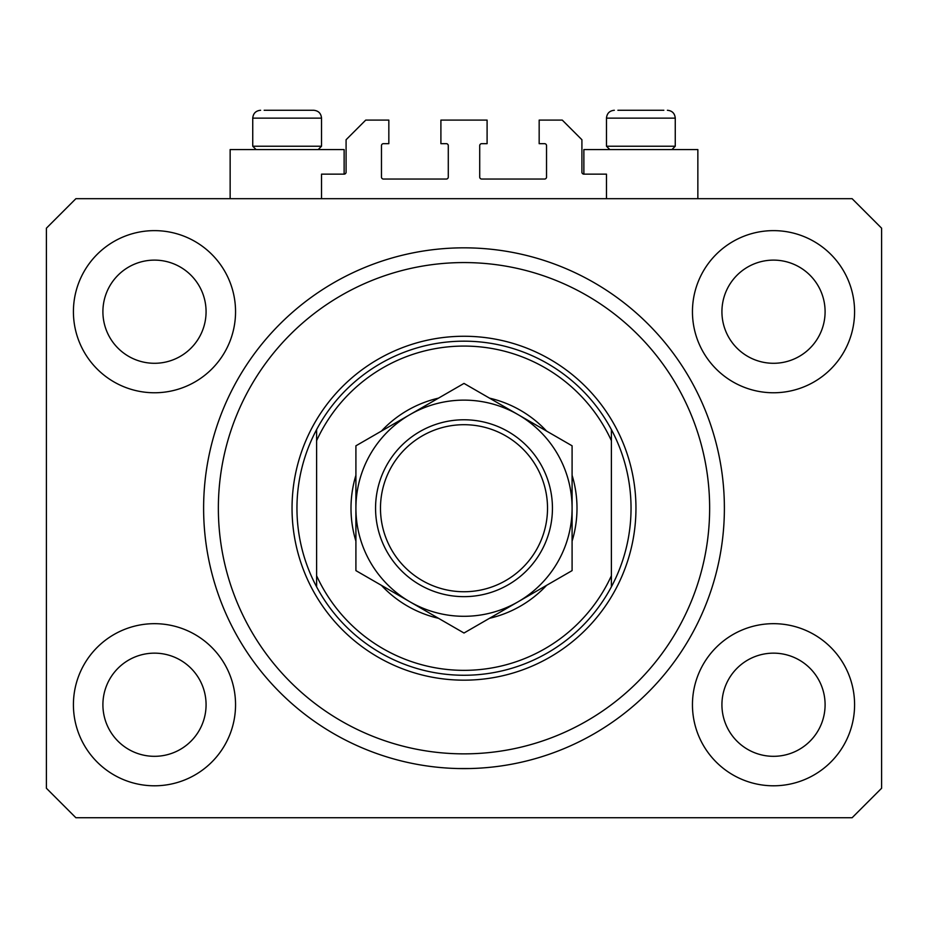 <?xml version="1.0" encoding="UTF-8"?>
<svg xmlns="http://www.w3.org/2000/svg" width="928" height="928" viewBox="0 0 928 928"><rect width="100%" height="100%" fill="white"/><g stroke="black" fill="none" stroke-linecap="round" stroke-linejoin="round"><path stroke-width="1.39" d="M606.471 198.696L606.471 174.139L583.874 174.139A1.96 1.96 0 0 1 581.914 172.167L581.914 139.745L562.264 120.095L539.168 120.095L539.168 143.678L544.574 143.678A1.96 1.96 0 0 1 546.534 145.638L546.534 177.086A1.96 1.96 0 0 1 544.574 179.046L481.69 179.046A1.96 1.96 0 0 1 479.718 177.086L479.718 145.638A1.96 1.96 0 0 1 481.69 143.678L487.096 143.678L487.096 120.095L440.904 120.095L440.904 143.678L446.31 143.678A1.96 1.96 0 0 1 448.282 145.638L448.282 177.086A1.96 1.96 0 0 1 446.31 179.046L383.426 179.046A1.96 1.96 0 0 1 381.466 177.086L381.466 145.638A1.96 1.96 0 0 1 383.426 143.678L388.832 143.678L388.832 120.095L365.736 120.095L346.086 139.745L346.086 172.167A1.96 1.96 0 0 1 344.126 174.139L321.529 174.139L321.529 198.696M724.385 508.219A260.385 260.385 0 0 0 464 247.834A260.385 260.385 0 0 0 203.615 508.219C203.696 516.13 203.696 516.13 203.615 508.219A260.385 260.385 0 0 0 464 768.604A260.385 260.385 0 0 0 724.385 508.219L724.316 502.071M457.864 768.535L470.136 768.535L457.864 768.535M73.416 704.735A81.061 81.061 0 0 0 154.489 785.796A81.061 81.061 0 0 0 235.55 704.735A81.061 81.061 0 0 0 154.489 623.674A81.061 81.061 0 0 0 73.416 704.735M692.45 704.735A81.061 81.061 0 0 0 773.511 785.796A81.061 81.061 0 0 0 854.584 704.735A81.061 81.061 0 0 0 773.511 623.674A81.061 81.061 0 0 0 692.45 704.735M692.45 311.704A81.061 81.061 0 0 0 773.511 392.764A81.061 81.061 0 0 0 854.584 311.704A81.061 81.061 0 0 0 773.511 230.631A81.061 81.061 0 0 0 692.45 311.704M73.416 311.704A81.061 81.061 0 0 0 154.489 392.764A81.061 81.061 0 0 0 235.55 311.704A81.061 81.061 0 0 0 154.489 230.631A81.061 81.061 0 0 0 73.416 311.704M697.856 198.696L697.856 149.57L583.874 149.57L583.874 174.139M230.144 198.696L230.144 149.57L344.126 149.57L344.126 174.139M102.904 311.704A51.585 51.585 0 0 0 154.489 363.289A51.585 51.585 0 0 0 206.074 311.704A51.585 51.585 0 0 0 154.489 260.118A51.585 51.585 0 0 0 102.904 311.704M721.926 311.704A51.585 51.585 0 0 0 773.511 363.289A51.585 51.585 0 0 0 825.096 311.704A51.585 51.585 0 0 0 773.511 260.118A51.585 51.585 0 0 0 721.926 311.704M721.926 704.735A51.585 51.585 0 0 0 773.511 756.32A51.585 51.585 0 0 0 825.096 704.735A51.585 51.585 0 0 0 773.511 653.15A51.585 51.585 0 0 0 721.926 704.735M102.904 704.735A51.585 51.585 0 0 0 154.489 756.32A51.585 51.585 0 0 0 206.074 704.735A51.585 51.585 0 0 0 154.489 653.15A51.585 51.585 0 0 0 102.904 704.735M75.876 817.73L852.124 817.73L881.6 788.255L881.6 228.184L852.124 198.696L75.876 198.696L46.4 228.184L46.4 788.255L75.876 817.73M256.082 149.57L252.741 146.23L321.529 146.23L321.529 118.134C321.065 113.355 318.443 110.734 313.664 110.27L264.155 110.27M663.845 110.27L617.886 110.27M670.654 146.23L675.259 146.23L675.259 118.134L606.471 118.134C606.935 113.355 609.557 110.734 614.336 110.27C609.557 110.734 606.935 113.355 606.471 118.134L606.471 146.23L670.654 146.23M649.461 110.27L632.27 110.27M278.539 110.27L269.944 110.27M572.089 475.264A112.996 112.996 0 0 1 572.089 541.175M546.58 585.348A112.996 112.996 0 0 1 489.497 618.303M438.503 618.303A112.996 112.996 0 0 1 381.42 585.348M355.911 541.175A112.996 112.996 0 0 1 355.911 475.264M709.642 508.219A245.642 245.642 0 0 0 464 262.566A245.642 245.642 0 0 0 218.358 508.219A245.642 245.642 0 0 0 464 753.861A245.642 245.642 0 0 0 709.642 508.219M631.04 508.219A167.04 167.04 0 0 0 611.39 429.606L611.39 440.672A162.122 162.122 0 0 0 316.61 440.672L316.61 575.754A162.122 162.122 0 0 0 611.39 575.754L611.39 586.821A167.04 167.04 0 0 0 631.04 508.219M316.61 429.606A167.04 167.04 0 0 0 464 675.259A167.04 167.04 0 0 0 611.39 586.821L611.39 429.606A167.04 167.04 0 0 0 316.61 429.606L316.61 440.672L316.61 429.606M381.42 431.091A112.996 112.996 0 0 1 438.503 398.135M489.497 398.135A112.996 112.996 0 0 1 546.58 431.091M316.61 575.754L316.61 586.821L316.61 575.754M547.52 508.219A83.52 83.52 0 0 0 464 424.699A83.52 83.52 0 0 0 380.48 508.219A83.52 83.52 0 0 0 464 591.739A83.52 83.52 0 0 0 547.52 508.219M375.562 508.219A88.438 88.438 0 0 1 464 419.781A88.438 88.438 0 0 1 552.438 508.219A88.438 88.438 0 0 1 464 596.646A88.438 88.438 0 0 1 375.562 508.219M355.911 445.811L355.911 570.616L409.956 601.82A108.089 108.089 0 0 0 572.089 508.219L572.089 445.811L518.044 414.607A108.089 108.089 0 0 0 355.911 508.219A108.089 108.089 0 0 0 409.956 601.82L464 633.024L572.089 570.616L572.089 508.219A108.089 108.089 0 0 0 518.044 414.607L464 383.415L355.911 445.811L355.911 570.616M572.089 570.616L572.089 445.811M313.664 110.27C318.443 110.734 321.065 113.355 321.529 118.134L252.741 118.134C253.205 113.355 255.826 110.734 260.606 110.27C255.826 110.734 253.205 113.355 252.741 118.134L252.741 146.23M635.958 508.219A171.958 171.958 0 0 1 464 680.166A171.958 171.958 0 0 1 292.042 508.219A171.958 171.958 0 0 1 464 336.261A171.958 171.958 0 0 1 635.958 508.219M675.259 118.134C674.795 113.355 672.174 110.734 667.394 110.27C672.174 110.734 674.795 113.355 675.259 118.134M671.918 149.57L675.259 146.23M609.812 149.57L606.471 146.23M318.188 149.57L321.529 146.23"/></g></svg>
